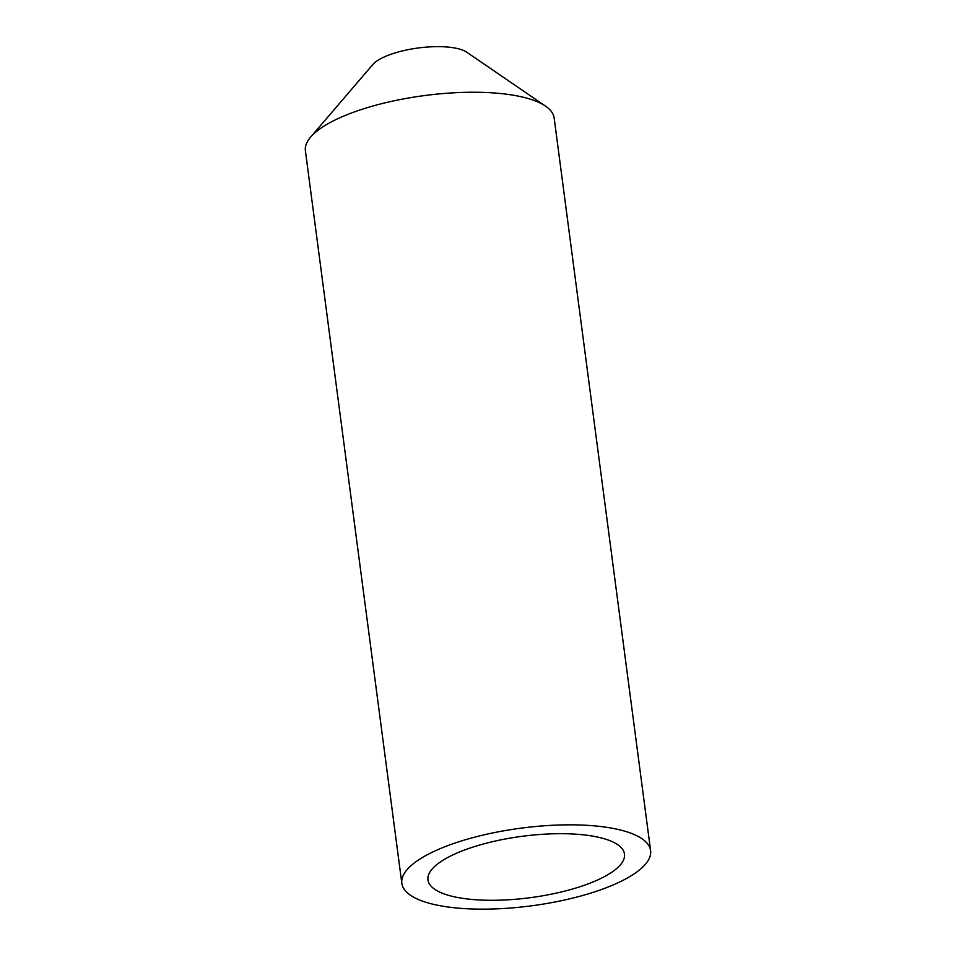 <?xml version="1.0" encoding="UTF-8"?>
<svg xmlns="http://www.w3.org/2000/svg" width="956" height="956" viewBox="0 0 956 956"><rect width="100%" height="100%" fill="white"/><g stroke="black" fill="none" stroke-linecap="round" stroke-linejoin="round"><path stroke-width="1.43" d="M401.843 883.368L305.394 150.773A125.451 39.184 -7.5 0 1 310.628 137.09L372.78 64.59A50.178 15.678 -7.5 0 1 453.658 47.8A50.178 15.678 -7.5 0 1 466.755 52.21L545.565 106.164A125.451 39.184 -7.5 0 1 554.157 118.03L650.606 850.613A125.451 39.184 -7.5 0 1 579.336 896.405A125.451 39.184 -7.5 0 1 443.178 906.264A125.451 39.184 -7.5 0 1 401.843 883.368A125.451 39.184 -7.5 0 1 473.112 837.576A125.451 39.184 -7.5 0 1 609.271 827.729A125.451 39.184 -7.5 0 1 650.606 850.613M310.628 137.09A125.451 39.184 -7.5 0 1 512.822 95.134A125.451 39.184 -7.5 0 1 545.565 106.164M591.836 835.974A99.113 30.951 -7.5 0 1 624.483 854.055A99.113 30.951 -7.5 0 1 568.187 890.227A99.113 30.951 -7.5 0 1 460.613 898.019A99.113 30.951 -7.5 0 1 427.965 879.926A99.113 30.951 -7.5 0 1 484.262 843.754A99.113 30.951 -7.5 0 1 591.836 835.974"/></g></svg>

